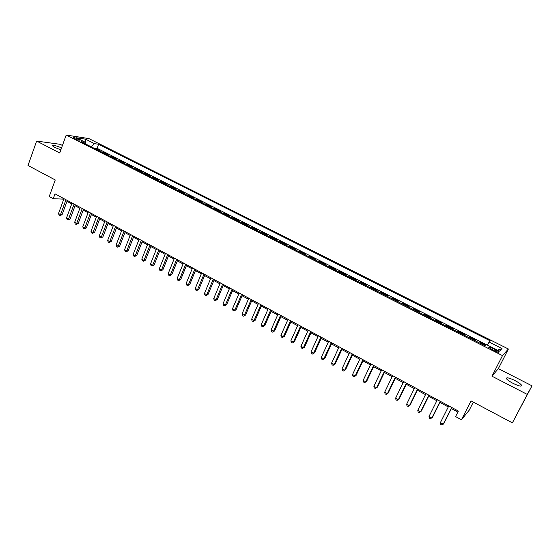 <?xml version="1.0" encoding="UTF-8"?>
<svg xmlns="http://www.w3.org/2000/svg" width="560" height="560" viewBox="0 0 560 560"><rect width="100%" height="100%" fill="white"/><g stroke="black" fill="none" stroke-linecap="round" stroke-linejoin="round"><path stroke-width="0.84" d="M61.565 147.882C55.853 145.544 52.822 144.865 52.465 145.824L54.817 147.441L60.851 149.856M513.044 383.362C519.211 386.281 522.032 386.869 521.514 385.133C520.492 383.838 518.301 382.312 514.941 380.548C508.83 377.657 506.023 377.076 506.52 378.805C507.514 380.072 509.684 381.591 513.044 383.362M74.354 138.607C77.525 140.014 79.282 140.49 79.618 140.035L78.358 139.216C75.201 137.809 73.451 137.333 73.108 137.781L74.354 138.607M62.433 145.474L60.158 144.312L36.638 141.064L28 165.48L55.244 179.956L49.231 196.539L53.242 198.709L62.776 199.101L63.644 199.57M508.396 349.006L88.893 138.586L66.199 135.044L502.488 355.614L508.396 349.006L498.365 368.613L491.974 376.194L527.275 394.422L532 385.826L498.365 368.613M532 385.826L512.379 422.863L471.037 400.897L461.447 419.762L469.217 410.193L473.333 402.115M527.275 394.422L512.379 422.863M485.66 345.17L480.522 342.573L480.172 343.28M475.265 340.802L475.937 340.256L469.084 336.798L468.734 337.505M463.82 335.02L464.541 334.509L457.751 331.079L457.408 331.786M452.48 329.294L453.25 328.811L446.53 325.416L446.187 326.116M441.259 323.624L442.071 323.169L435.414 319.802L435.078 320.502M430.136 318.01L430.997 317.576L424.403 314.244L424.067 314.944M419.118 312.445L420.028 312.039L413.497 308.742L413.161 309.435M408.205 306.929L409.157 306.551L402.689 303.289L402.36 303.975M397.397 301.469L398.391 301.119L391.986 297.885L391.657 298.571M386.687 296.065L387.73 295.736L381.374 292.53L381.052 293.216M376.082 290.703L377.16 290.402L370.867 287.224L370.552 287.91M365.568 285.39L366.688 285.117L360.451 281.967L360.143 282.653M355.152 280.133L356.314 279.881L350.133 276.759L349.825 277.438M344.834 274.918L346.038 274.694L339.913 271.6L339.605 272.279M334.607 269.752L335.846 269.549L329.784 266.483L329.476 267.162M324.478 264.635L325.752 264.453L319.739 261.415L319.438 262.094M314.433 259.567L315.749 259.406L309.792 256.396L309.491 257.068M304.486 254.541L305.837 254.401L299.929 251.419L299.635 252.091M294.623 249.557L296.009 249.438L290.157 246.484L289.863 247.149M284.851 244.622L286.272 244.524L280.469 241.598L280.182 242.263M275.163 239.729L276.619 239.652L270.865 236.747L270.578 237.412M265.559 234.878L267.05 234.822L261.345 231.945L261.065 232.603M256.039 230.069L257.565 230.034L251.909 227.185L251.636 227.843M246.61 225.302L248.164 225.288L242.557 222.46L242.284 223.118M237.258 220.577L238.84 220.584L233.289 217.784L233.016 218.435M227.983 215.894L229.6 215.922L224.098 213.143L223.825 213.794M218.792 211.253L220.444 211.295L214.984 208.544L214.718 209.195M209.678 206.647L211.358 206.71L205.947 203.98L205.681 204.631M200.648 202.09L202.356 202.167L196.987 199.458L196.728 200.109M191.688 197.561L193.424 197.659L188.104 194.978L187.845 195.622M182.812 193.074L184.576 193.193L179.298 190.526L179.039 191.17M174.006 188.629L175.798 188.762L170.562 186.123L170.31 186.76M165.27 184.219L167.09 184.366L161.903 181.748L161.651 182.392M156.611 179.844L158.459 180.012L153.314 177.415L153.069 178.052M148.029 175.504L149.898 175.693L144.802 173.117L144.55 173.754M139.51 171.206L141.414 171.409L136.353 168.854L136.108 169.484M131.068 166.943L132.993 167.153L127.974 164.626L127.736 165.256M122.696 162.708L124.642 162.939L119.665 160.426L119.427 161.063M114.387 158.515L116.361 158.76L111.426 156.268L111.188 156.898M106.148 154.357L108.15 154.616L103.25 152.145L103.019 152.768M461.447 419.762L455.588 416.584L458.381 411.068L55.013 193.844L53.242 198.709M495.635 349.783L492.996 348.453C489.937 347.025 488.544 346.71 488.81 347.501L494.543 350.889C497.616 352.324 499.016 352.646 498.743 351.855L495.635 349.783L494.97 351.099M85.736 144.039L85.337 142.296L81.004 141.652L485.03 345.737L486.346 344.547L499.478 351.169L501.998 348.509L489.125 342.034L490.364 340.914L98.616 144.263L94.5 143.654L91.147 146.776M85.337 142.296L76.335 137.76L85.61 139.188L94.5 143.654M479.871 343.133L480.522 342.573M486.269 344.617L97.111 148.33L95.144 148.05L94.913 148.68M97.979 150.227L100.002 150.5L95.144 148.05M101.241 151.872L103.25 152.145M109.438 156.016L111.426 156.268M117.705 160.188L119.665 160.426M126.035 164.395L127.974 164.626M134.435 168.644L136.353 168.854M142.912 172.921L144.802 173.117M151.452 177.24L153.314 177.415M160.069 181.587L161.903 181.748M168.756 185.976L170.562 186.123M177.52 190.4L179.298 190.526M186.354 194.866L188.104 194.978M195.265 199.367L196.987 199.458M204.253 203.91L205.947 203.98M213.318 208.488L214.984 208.544M222.46 213.108L224.098 213.143M231.679 217.763L233.289 217.784M240.989 222.46L242.557 222.46M250.369 227.206L251.909 227.185M259.84 231.987L261.345 231.945M269.388 236.81L270.865 236.747M279.027 241.675L280.469 241.598M288.75 246.589L290.157 246.484M298.557 251.545L299.929 251.419M308.455 256.543L309.792 256.396M318.444 261.59L319.739 261.415M328.517 266.679L329.784 266.483M338.688 271.817L339.913 271.6M348.95 276.997L350.133 276.759M359.31 282.233L360.451 281.967M369.761 287.511L370.867 287.224M380.31 292.838L381.374 292.53M390.964 298.221L391.986 297.885M401.709 303.646L402.689 303.289M412.559 309.127L413.497 308.742M423.514 314.664L424.403 314.244M434.574 320.25L435.414 319.802M445.732 325.885L446.53 325.416M457.002 331.576L457.751 331.079M468.384 337.33L469.084 336.798M491.974 376.194L502.488 355.614M36.638 141.064L59.717 152.978L66.199 135.044M66.99 201.369L71.722 203.924M75.061 205.723L79.863 208.313M83.195 210.112L88.067 212.737M91.406 214.536L96.348 217.196M99.68 218.995L104.692 221.697M108.017 223.489L113.106 226.233M116.431 228.025L121.597 230.811M124.915 232.596L130.151 235.424M133.469 237.209L138.782 240.079M142.1 241.864L147.49 244.769M150.801 246.554L156.268 249.501M159.579 251.286L165.123 254.275M168.427 256.053L174.055 259.091M177.352 260.869L183.071 263.949M186.361 265.72L192.157 268.849M195.44 270.62L201.327 273.791M204.603 275.562L210.574 278.775M213.85 280.539L219.905 283.808M223.174 285.565L229.313 288.876M232.582 290.64L238.812 294M242.074 295.757L248.395 299.166M251.65 300.916L258.062 304.374M261.31 306.124L267.82 309.638M271.061 311.381L277.662 314.944M280.896 316.687L287.595 320.299M290.822 322.035L297.626 325.703M300.839 327.439L307.741 331.156M310.954 332.885L317.954 336.658M321.153 338.387L328.258 342.216M331.45 343.938L338.66 347.823M341.845 349.545L349.16 353.486M352.338 355.201L359.758 359.198M362.929 360.906L370.461 364.966M373.618 366.667L381.262 370.79M384.405 372.484L392.161 376.67M395.304 378.357L403.172 382.599M406.301 384.286L414.288 388.591M417.403 390.271L425.509 394.646M428.617 396.319L436.842 400.75M439.936 402.423L448.287 406.924M451.367 408.583L457.863 412.083M63.105 198.198L62.776 199.101M487.368 345.058L489.125 342.034M97.111 148.33L98.616 144.263M497.462 350.154L501.998 348.509M85.61 139.188L85.246 142.254M451.675 407.456L443.226 424.228L440.37 422.667L448.798 405.909M451.878 407.568L443.828 423.549L441.847 424.956L440.706 424.333L440.37 422.667M440.195 401.275L431.851 417.998L429.023 416.451L437.346 399.742M440.44 401.408L432.488 417.34L430.493 418.733L429.366 418.117L429.023 416.451M428.834 395.157L420.581 411.824L417.781 410.291L426.006 393.638M429.114 395.311L421.246 411.194L419.251 412.573L418.131 411.957L417.781 410.291M417.578 389.095L409.416 405.713L406.644 404.194L414.778 387.59M417.9 389.27L410.123 405.104L408.114 406.462L407.008 405.86L406.644 404.194M406.427 383.089L398.363 399.658L395.619 398.153L403.662 381.598M406.791 383.285L399.098 399.077L397.089 400.421L395.99 399.819L395.619 398.153M395.388 377.146L387.415 393.666L384.692 392.175L392.644 375.669M395.787 377.356L388.185 393.099L386.162 394.429L385.077 393.834L384.692 392.175M384.454 371.259L376.565 387.723L373.87 386.246L381.738 369.789M384.888 371.49L377.37 387.184L375.34 388.5L374.262 387.905L373.87 386.246M373.618 365.421L365.827 381.843L363.153 380.38L370.93 363.972M374.087 365.673L366.66 381.325L364.623 382.62L363.559 382.032L363.153 380.38M366.66 381.325L364.623 382.62M362.894 359.646L355.18 376.012L352.541 374.563L360.227 358.211M363.391 359.912L356.048 375.515L354.004 376.796L352.947 376.222L352.541 374.563M356.048 375.515L354.004 376.796M352.261 353.92L344.638 370.237L342.02 368.802L349.622 352.499M352.8 354.207L345.534 369.761L343.483 371.028L342.44 370.454L342.02 368.802M345.534 369.761L343.483 371.028M341.733 348.25L334.194 364.518L331.597 363.097L339.115 346.843M342.307 348.558L335.118 364.063L333.067 365.316L332.024 364.749L331.597 363.097M335.118 364.063L333.067 365.316M331.303 342.629L323.848 358.855L321.279 357.441L328.706 341.236M331.905 342.958L324.8 358.414L322.735 359.653L321.713 359.093L321.279 357.441M324.8 358.414L322.735 359.653M320.964 337.064L313.593 353.241L311.045 351.841L318.395 335.685M321.601 337.407L314.573 352.821L312.508 354.046L311.493 353.493L311.045 351.841M314.573 352.821L312.508 354.046M310.723 331.555L303.436 347.676L300.909 346.29L308.182 330.183M311.395 331.912L304.444 347.277L302.372 348.488L301.364 347.935L300.909 346.29M304.444 347.277L302.372 348.488M300.58 326.088L293.37 342.16L290.871 340.795L298.06 324.73M301.28 326.466L294.406 341.782L292.327 342.986L291.326 342.433L290.871 340.795M294.406 341.782L292.327 342.986M290.528 320.677L283.395 336.7L280.917 335.342L288.029 319.326M291.256 321.069L284.459 336.343L282.373 337.526L281.386 336.987L280.917 335.342M284.459 336.343L282.373 337.526M280.567 315.308L273.511 331.289L271.054 329.945L278.089 313.978M281.323 315.721L274.596 330.946L272.51 332.122L271.53 331.583L271.054 329.945M274.596 330.946L272.51 332.122M270.697 309.995L263.718 325.927L261.282 324.59L268.24 308.672M271.481 310.415L264.831 325.605L262.738 326.76L261.765 326.228L261.282 324.59M264.831 325.605L262.738 326.76M260.911 304.724L254.009 320.607L251.601 319.284L258.482 303.415M261.73 305.165L255.15 320.306L253.05 321.447L252.091 320.922L251.601 319.284M255.15 320.306L253.05 321.447M251.216 299.502L244.391 315.343L241.997 314.027L248.808 298.207M252.063 299.957L245.553 315.056L243.453 316.19L242.494 315.665L241.997 314.027M245.553 315.056L243.453 316.19M241.612 294.329L234.857 310.121L232.484 308.819L239.218 293.041M242.48 294.798L236.04 309.848L233.94 310.968L232.988 310.45L232.484 308.819M236.04 309.848L233.94 310.968M232.085 289.205L225.407 304.941L223.055 303.66L229.719 287.924M232.988 289.688L226.618 304.689L224.504 305.802L223.566 305.284L223.055 303.66M226.618 304.689L224.504 305.802M222.649 284.116L216.041 299.817L213.71 298.536L220.304 282.856M223.573 284.62L217.273 299.579L216.041 299.817L215.159 300.671L214.228 300.167L213.71 298.536M217.273 299.579L215.159 300.671M213.29 279.083L206.752 294.728L204.449 293.468L210.966 277.83M214.249 279.594L208.012 294.511L206.752 294.728L205.891 295.596L204.967 295.085L204.449 293.468M208.012 294.511L205.891 295.596M204.022 274.085L197.554 289.688L195.265 288.435L201.712 272.846M204.995 274.617L198.828 289.485L197.554 289.688L196.707 290.556L195.79 290.059L195.265 288.435M198.828 289.485L196.707 290.556M194.831 269.136L188.426 284.69L186.158 283.451L192.542 267.904M195.832 269.675L189.728 284.508L188.426 284.69L187.6 285.565L186.697 285.068L186.158 283.451M189.728 284.508L187.6 285.565M185.717 264.229L179.382 279.741L177.135 278.509L183.449 263.011M186.746 264.782L180.705 279.566L179.382 279.741L178.577 280.616L177.674 280.126L177.135 278.509M180.705 279.566L178.577 280.616M176.68 259.364L170.415 274.827L168.189 273.609L174.433 258.153M177.737 259.931L171.759 274.673L170.415 274.827L169.624 275.709L168.735 275.219L168.189 273.609M171.759 274.673L169.624 275.709M167.727 254.541L161.525 269.962L159.32 268.751L165.501 253.344M168.805 255.122L162.89 269.822L161.525 269.962L160.755 270.844L159.873 270.361L159.32 268.751M162.89 269.822L160.755 270.844M158.851 249.76L152.712 265.132L150.521 263.935L156.639 248.57M159.95 250.355L154.098 265.006L152.712 265.132L151.956 266.021L151.081 265.545L150.521 263.935M154.098 265.006L151.956 266.021M150.045 245.021L143.976 260.351L141.799 259.161L147.854 243.838M151.172 245.623L145.376 260.239L143.976 260.351L143.234 261.24L142.366 260.764L141.799 259.161M145.376 260.239L143.234 261.24M141.316 240.317L135.31 255.605L133.154 254.422L139.146 239.148M142.464 240.94L136.731 255.507L135.31 255.605L134.589 256.501L133.728 256.025L133.154 254.422M136.731 255.507L134.589 256.501M132.664 235.662L126.721 250.901L124.586 249.732L130.515 234.5M133.833 236.285L128.156 250.817L126.721 250.901L126.014 251.797L125.16 251.328L124.586 249.732M128.156 250.817L126.014 251.797M124.082 231.042L118.202 246.232L116.081 245.077L121.954 229.887M125.272 231.679L119.658 246.162L118.202 246.232L117.509 247.135L116.662 246.673L116.081 245.077M119.658 246.162L117.509 247.135M115.577 226.457L109.753 241.605L107.653 240.457L113.463 225.316M116.788 227.108L111.23 241.549L109.753 241.605L109.081 242.515L108.241 242.053L107.653 240.457M111.23 241.549L109.081 242.515M107.142 221.914L101.374 237.02L99.288 235.879L105.042 220.78M108.367 222.579L102.872 236.978L101.374 237.02L100.716 237.93L99.883 237.475L99.288 235.879M102.872 236.978L100.716 237.93M98.77 217.406L93.065 232.47L91 231.336L96.691 216.286M100.023 218.078L94.577 232.442L93.065 232.47L92.421 233.38L91.595 232.932L91 231.336M94.577 232.442L92.421 233.38M90.475 212.94L84.826 227.955L82.782 226.835L88.41 211.827M91.749 213.626L86.359 227.941L84.826 227.955L84.203 228.872L83.384 228.424L82.782 226.835M86.359 227.941L84.203 228.872M82.243 208.509L76.657 223.482L74.627 222.369L80.199 207.403M83.538 209.202L78.204 223.482L76.657 223.482L76.041 224.399L75.229 223.958L74.627 222.369M78.204 223.482L76.041 224.399M74.088 204.113L68.551 219.044L66.535 217.938L72.058 203.021M75.397 204.82L70.112 219.051L68.551 219.044L67.956 219.968L67.151 219.527L66.535 217.938M70.112 219.051L67.956 219.968M65.989 199.752L60.515 214.641L58.513 213.549L63.98 198.667M67.319 200.466L62.09 214.662L60.515 214.641L59.927 215.565L59.129 215.131L58.513 213.549M62.09 214.662L59.927 215.565M492.331 349.776L492.996 348.453M520.975 386.155L521.514 385.133M498.505 352.31L498.743 351.855"/></g></svg>

